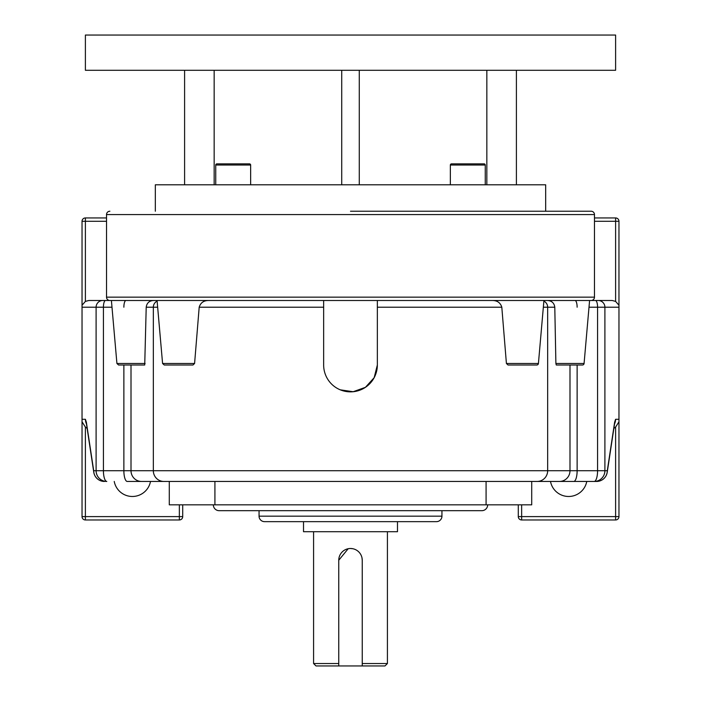 <?xml version="1.0" encoding="UTF-8"?>
<svg xmlns="http://www.w3.org/2000/svg" width="701" height="701" viewBox="0 0 701 701"><rect width="100%" height="100%" fill="white"/><g stroke="black" fill="none" stroke-linecap="round" stroke-linejoin="round"><path stroke-width="1.05" d="M538.421 363.486A1.674 1.674 0 0 1 536.747 365.011L508.041 365.011L506.411 363.486L538.421 363.486L543.932 300.501L492.742 300.501C497.447 300.624 500.47 302.858 501.811 307.213L506.411 363.486M584.082 363.486A1.674 1.674 0 0 1 582.408 365.011L556.279 365.011L555.893 363.486L584.082 363.486L589.594 300.501L612.227 300.501L615.609 301.404L615.609 221.297L594.474 221.297M591.118 300.501L109.882 300.501A3.356 3.356 0 0 1 106.526 297.145L594.474 297.145A3.356 3.356 0 0 1 591.118 300.501L612.227 300.501M350.5 211.229L591.118 211.229A3.356 3.356 0 0 1 594.474 214.585L594.474 297.145M109.882 211.229A3.356 3.356 0 0 0 106.526 214.585L106.526 297.145M550.495 481.447A18.454 18.454 0 0 0 586.763 481.447M150.505 481.447A18.454 18.454 0 0 1 114.237 481.447M259.055 510.687L259.055 516.164A5.485 5.485 0 0 0 264.531 521.649L436.469 521.649A5.485 5.485 0 0 0 441.945 516.164L441.945 510.687M213.332 504.834A5.845 5.845 0 0 0 219.176 510.687L481.824 510.687A5.845 5.845 0 0 0 487.668 504.834M594.474 217.941L615.609 217.941A3.356 3.356 0 0 1 618.965 221.297L618.965 307.213L604.902 307.213L604.902 470.713L607.294 470.713A10.743 9.271 -171.4 0 1 607.215 472.316A10.743 10.743 0 0 1 596.595 481.447L537.15 481.447L596.595 481.447A10.743 10.699 -90 0 0 607.294 470.713L614.646 422.168A10.743 9.271 -171.4 0 1 614.567 423.781L614.628 423.325M362.014 557.935L362.242 560.239A11.742 11.742 0 0 0 350.5 548.497A11.742 11.742 0 0 0 338.758 560.239L348.195 548.725M303.515 521.649L303.515 531.717L397.485 531.717L397.485 521.649M362.242 663.532L387.416 663.532L387.416 531.717M350.5 548.497L352.805 548.725M157.655 307.213L146.211 307.213C146.781 303.077 149.173 300.843 153.379 300.501L323.652 300.501L157.068 300.501L162.579 363.486L194.589 363.486L192.959 365.011L164.253 365.011L162.579 363.486M323.652 300.501L323.652 365.011A26.848 26.848 0 0 0 350.5 391.859A26.848 26.848 0 0 0 377.348 365.011L374.168 377.681L365.431 387.329L353.155 391.728L340.248 389.826M208.258 300.501C203.553 300.624 200.53 302.858 199.189 307.213L194.589 363.486M146.211 307.213L144.721 365.011L118.592 365.011L116.918 363.486L145.107 363.486M114.938 300.501L134.802 300.501M377.348 365.011L377.348 300.501L547.621 300.501C551.827 300.843 554.219 303.077 554.789 307.213L555.893 363.486M566.198 300.501L586.062 300.501M111.406 300.501L88.773 300.501L111.406 300.501L116.918 363.486M521.649 504.834L521.649 516.611L615.609 516.611L615.609 427.084L613.866 428.425M169.283 481.447L169.283 504.834L531.717 504.834L531.717 481.447M338.758 560.239L338.758 665.95L316.002 665.95L313.584 663.532L338.758 663.532M387.416 663.532L384.998 665.95L362.242 665.95L362.242 560.239M338.758 665.95L362.242 665.95M131.008 365.011L131.008 470.713L123.867 470.713A10.743 3.374 90 0 0 127.24 481.447L189.594 481.447M157.129 301.132A6.712 6.572 90 0 0 153.335 307.213L153.335 470.713L547.665 470.713A10.743 10.515 90 0 1 537.15 481.447L127.24 481.447M618.965 307.213L618.965 516.611L615.609 516.611L615.609 519.967L521.649 519.967L521.649 516.611L518.293 516.611L518.293 504.834M87.134 428.425L85.391 427.084L85.391 516.611L179.351 516.611L179.351 504.834M182.707 504.834L182.707 516.611A3.356 3.356 0 0 1 179.351 519.967L85.391 519.967A3.356 3.356 0 0 1 82.035 516.611L82.035 419.294L85.408 419.294A10.743 10.699 90 0 0 86.451 423.912M86.372 423.325L86.433 423.781A10.743 9.271 171.4 0 1 86.354 422.168L93.706 470.713L96.098 470.713L96.098 307.213L82.035 307.213L82.035 419.294M82.035 307.213L82.035 221.297A3.356 3.356 0 0 1 85.391 217.941L106.526 217.941M106.526 221.297L85.391 221.297L85.391 301.404L88.773 300.501M82.035 421.783L85.391 427.084M111.994 307.213L103.424 307.213L103.424 470.713A10.743 3.374 90 0 0 106.789 481.447A10.743 10.699 -90 0 1 96.098 470.713L123.867 470.713L123.867 365.011M615.609 427.084L618.965 421.783M614.549 423.912A10.743 10.699 -90 0 0 615.592 419.294L614.646 422.168M93.706 470.713A10.743 9.271 171.4 0 0 93.785 472.316A10.743 10.743 0 0 0 104.405 481.447A10.743 10.699 -90 0 1 93.706 470.713M577.133 365.011L577.133 470.713L604.902 470.713A10.743 10.699 -90 0 1 594.211 481.447A10.743 3.374 -90 0 0 597.576 470.713L597.576 307.213L589.006 307.213M85.391 301.404L82.035 305.25M618.965 305.25L615.609 301.404M518.293 516.611A3.356 3.356 0 0 0 521.649 519.967M615.609 519.967A3.356 3.356 0 0 0 618.965 516.611A3.356 3.356 0 0 1 615.609 519.967M591.118 211.229L545.676 211.229L545.676 184.801L155.324 184.801L155.324 211.229M485.258 184.801L485.258 165.024A1.165 1.165 0 0 0 484.093 163.868L478.284 163.868M485.258 165.024L450.357 165.024A1.165 1.165 0 0 1 451.523 163.868L484.093 163.868M450.357 165.024L450.357 184.801M250.643 184.801L250.643 165.024A1.165 1.165 0 0 0 249.477 163.868L245.28 163.868M250.643 165.024L215.742 165.024A1.165 1.165 0 0 1 216.907 163.868L249.477 163.868M215.742 165.024L215.742 184.801M615.609 35.05L85.391 35.05L85.391 70.284L615.609 70.284L615.609 35.05M486.844 70.284L486.844 184.801M214.155 70.284L214.155 184.801M359.28 70.284L359.28 184.801M341.72 70.284L341.72 184.801M239.234 163.868L227.15 163.868M221.104 163.868L216.907 163.868M184.6 70.284L184.6 184.801M516.4 70.284L516.4 184.801M457.341 163.868L451.523 163.868M594.474 214.585L106.526 214.585M259.055 516.164L441.945 516.164M543.871 301.132A6.712 6.572 90 0 1 547.665 307.213L543.345 307.213M501.811 307.213L377.348 307.213M323.652 307.213L199.189 307.213M554.789 307.213L547.665 307.213L547.665 470.713L569.992 470.713L569.992 365.011M141.523 481.447A10.743 10.515 90 0 1 131.008 470.713L153.335 470.713A10.743 10.515 90 0 0 163.85 481.447M125.978 300.501A6.712 2.103 90 0 0 123.867 307.213M214.918 504.834L214.918 481.447M486.082 504.834L486.082 481.447M615.592 419.294L618.965 419.294M86.354 422.168L85.408 419.294M105.527 300.501A6.712 2.103 90 0 0 103.424 307.213L96.098 307.213A6.712 6.686 90 0 1 102.784 300.501M598.216 300.501A6.712 6.686 90 0 1 604.902 307.213L597.576 307.213A6.712 2.103 90 0 0 595.473 300.501M573.76 481.447A10.743 3.374 90 0 0 577.133 470.713L569.992 470.713A10.743 10.515 90 0 1 559.477 481.447M575.022 300.501A6.712 2.103 90 0 1 577.133 307.213M85.391 217.941A3.356 3.356 0 0 0 82.035 221.297L85.391 221.297L85.391 217.941M615.609 217.941L615.609 221.297L618.965 221.297M82.035 516.611A3.356 3.356 0 0 0 85.391 519.967L85.391 516.611L82.035 516.611M182.707 516.611L179.351 516.611L179.351 519.967M313.584 663.532L313.584 531.717M86.433 423.781L93.785 472.316M607.215 472.316L614.567 423.781"/></g></svg>
